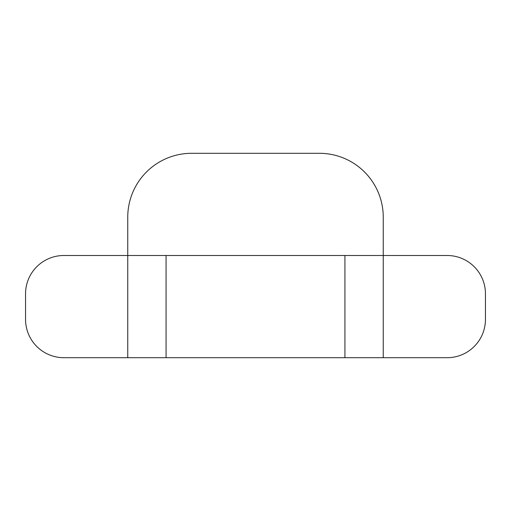 <?xml version="1.0" encoding="UTF-8"?>
<svg xmlns="http://www.w3.org/2000/svg" width="511" height="511" viewBox="0 0 511 511"><rect width="100%" height="100%" fill="white"/><g stroke="black" fill="none" stroke-linecap="round" stroke-linejoin="round"><path stroke-width="0.77" d="M127.75 357.7L63.875 357.7A38.325 38.325 0 0 1 25.55 319.375L25.55 293.825A38.325 38.325 0 0 1 63.875 255.5L127.75 255.5L127.75 217.175A63.875 63.875 0 0 1 191.625 153.3L319.375 153.3A63.875 63.875 0 0 1 383.25 217.175L383.25 357.7L127.75 357.7L127.75 255.5L166.075 255.5L166.075 357.7M344.925 357.7L344.925 255.5L166.075 255.5M344.925 255.5L447.125 255.5A38.325 38.325 0 0 1 485.45 293.825L485.45 319.375A38.325 38.325 0 0 1 447.125 357.7L383.25 357.7"/></g></svg>
